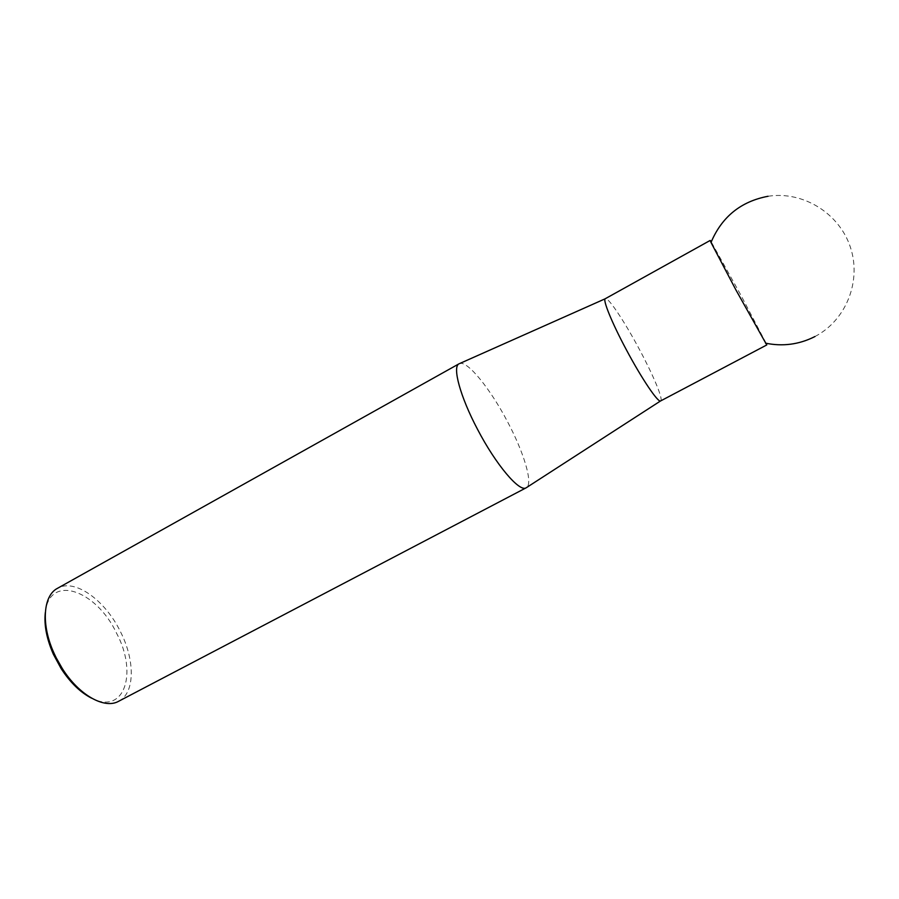 <?xml version="1.0" encoding="UTF-8"?>
<svg xmlns="http://www.w3.org/2000/svg" width="899" height="899" viewBox="0 0 899 899"><rect width="100%" height="100%" fill="white"/><g stroke="black" fill="none" stroke-linecap="round" stroke-linejoin="round"><path stroke-width="0.67" stroke-dasharray="4.5 3.37" d="M45.31 612.59C49.243 573.315 96.305 589.935 116.51 633.121C137.929 672.8 124.646 715.323 91.664 698.208M118.646 701.276C135.198 693.084 135.176 660.091 120.241 631.278C104.936 599.97 74.583 578.147 57.491 588.317M459.052 363.792L459.749 363.499C467.716 360.701 490.607 389.256 507.632 421.923C523.712 452.175 532.983 482.549 526.803 487.382M660.653 400.92L660.832 400.774C663.114 398.662 653.09 374.905 639.594 349.767C625.198 322.674 608.758 297.749 605.533 298.625L605.319 298.693M766.128 343.294L740.81 295.052L711.221 241.876M814.977 336.518C846.274 320.28 861.804 280.803 850.33 247.023C839.127 213.153 802.897 190.768 768.049 196.274"/><path stroke-width="1.35" d="M91.664 698.208C80.494 692.545 70.313 682.656 61.11 668.553L53.434 654.393C46.669 638.964 43.95 625.041 45.31 612.59M56.199 657.787L62.233 668.429C79.022 695.253 104.599 709.39 118.646 701.276L526.185 487.797C519.633 492.596 495.945 464.772 477.504 429.273C460.176 396.583 452.13 366.612 459.052 363.792L57.491 588.317C43.017 595.644 40.871 624.783 54.165 653.506L56.199 657.787M660.54 400.965L526.185 487.797M768.049 196.274C740.866 201.421 721.852 216.816 710.997 242.46L710.188 240.438L605.319 298.693C602.431 299.468 611.893 322.797 626.266 349.599C641.672 378.625 658.326 403.224 660.653 400.92L766.768 344.958L766.128 343.294M710.997 242.46L736.011 290.096L766.757 344.958M711.221 241.876L710.401 240.64M61.11 668.553L62.233 668.429M765.521 343.171C782.568 346.654 798.829 344.553 814.292 336.867L814.977 336.518M605.218 298.771L459.749 363.499M53.434 654.393L54.165 653.506"/></g></svg>

